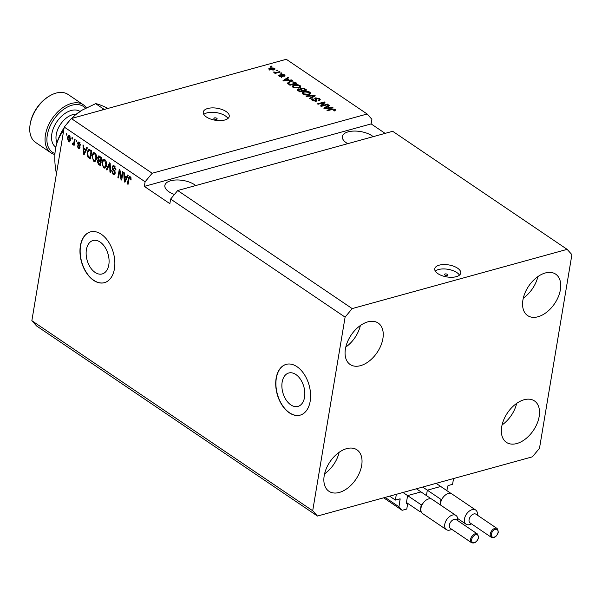 <?xml version="1.0" encoding="UTF-8"?>
<svg xmlns="http://www.w3.org/2000/svg" width="602" height="602" viewBox="0 0 602 602"><rect width="100%" height="100%" fill="white"/><g stroke="black" fill="none" stroke-linecap="round" stroke-linejoin="round"><path stroke-width="0.9" d="M407.524 496.071L406.29 503.445L407.697 503.498L406.771 509.029L402.136 510.308L398.96 506.786L400.134 498.847L395.379 500.074L389.607 496.168M395.379 500.074L396.342 494.31L453.539 478.552L452.576 484.317L448.038 485.566L446.819 490.6M398.96 506.786L385.107 497.41M402.136 510.308L383.662 497.809M407.697 503.498L406.425 502.64M420.617 492.022L407.998 495.499M427.247 490.638L426.419 495.574M440.34 486.589L427.721 490.066M444.886 275.031A1.648 0.76 9.5 0 0 446.624 275.49A1.648 0.76 9.5 0 0 447.737 274.963A1.648 0.76 9.5 0 0 447.346 274.354A1.648 0.76 9.5 0 0 445.608 273.895A1.648 0.76 9.5 0 0 444.494 274.422A1.648 0.76 9.5 0 0 444.886 275.031M437.88 273.632A13.169 6.073 9.5 0 0 451.809 277.281A13.169 6.073 9.5 0 0 460.733 273.09A13.169 6.073 9.5 0 0 457.603 268.199A13.169 6.073 9.5 0 0 443.674 264.556A13.169 6.073 9.5 0 0 434.757 268.74A13.169 6.073 9.5 0 0 437.88 273.632M459.461 275.129A13.169 6.073 9.5 0 0 456.873 272.578A13.169 6.073 9.5 0 0 435.291 271.081M214.289 118.97A1.648 0.76 9.5 0 0 216.028 119.429A1.648 0.76 9.5 0 0 217.149 118.903A1.648 0.76 9.5 0 0 216.758 118.293A1.648 0.76 9.5 0 0 215.012 117.834A1.648 0.76 9.5 0 0 213.898 118.361A1.648 0.76 9.5 0 0 214.289 118.97M206.396 116.969A13.169 6.073 9.5 0 0 220.324 120.611A13.169 6.073 9.5 0 0 229.242 116.427A13.169 6.073 9.5 0 0 226.119 111.536A13.169 6.073 9.5 0 0 212.19 107.893A13.169 6.073 9.5 0 0 203.265 112.077A13.169 6.073 9.5 0 0 206.396 116.969M227.977 118.466A13.169 6.073 9.5 0 0 225.381 115.915A13.169 6.073 9.5 0 0 203.8 114.418M304.552 397.282A17.33 10.911 -105.4 0 0 300.669 379.584A17.33 10.911 -105.4 0 0 288.749 372.999A17.33 10.911 -105.4 0 0 282.15 382.127A17.33 10.911 -105.4 0 0 286.04 399.826A17.33 10.911 -105.4 0 0 297.952 406.41A17.33 10.911 -105.4 0 0 304.552 397.282M108.811 264.812A17.33 10.911 -105.4 0 0 104.921 247.113A17.33 10.911 -105.4 0 0 93.009 240.529A17.33 10.911 -105.4 0 0 86.41 249.649A17.33 10.911 -105.4 0 0 90.292 267.348A17.33 10.911 -105.4 0 0 102.212 273.94A17.33 10.911 -105.4 0 0 108.811 264.812M114.433 268.808A26.337 16.585 -105.4 0 0 108.533 241.906A26.337 16.585 -105.4 0 0 90.413 231.898A26.337 16.585 -105.4 0 0 80.39 245.767A26.337 16.585 -105.4 0 0 86.297 272.668A26.337 16.585 -105.4 0 0 104.409 282.677A26.337 16.585 -105.4 0 0 114.433 268.808M90.518 231.868A26.337 16.585 -105.4 0 0 80.585 245.714A26.337 16.585 -105.4 0 0 86.447 272.548A26.337 16.585 -105.4 0 0 104.507 282.647M310.173 401.278A26.337 16.585 -105.4 0 0 304.273 374.384A26.337 16.585 -105.4 0 0 286.161 364.368A26.337 16.585 -105.4 0 0 276.137 378.244A26.337 16.585 -105.4 0 0 282.037 405.138A26.337 16.585 -105.4 0 0 300.15 415.147A26.337 16.585 -105.4 0 0 310.173 401.278M286.259 364.345A26.337 16.585 -105.4 0 0 276.333 378.184A26.337 16.585 -105.4 0 0 282.195 405.026A26.337 16.585 -105.4 0 0 300.248 415.124M195.71 185.559A17.119 7.894 9.5 0 0 194.566 184.709A17.119 7.894 9.5 0 0 176.461 179.975A17.119 7.894 9.5 0 0 164.865 185.416A17.119 7.894 9.5 0 0 168.929 191.775A17.119 7.894 9.5 0 0 174.429 194.476M373.202 136.654A17.119 7.894 9.5 0 0 372.066 135.804A17.119 7.894 9.5 0 0 353.953 131.07A17.119 7.894 9.5 0 0 342.357 136.511A17.119 7.894 9.5 0 0 346.428 142.87A17.119 7.894 9.5 0 0 347.723 143.675M345.42 348.934A25.021 15.644 -55.9 0 1 358.95 326.577A25.021 15.644 -55.9 0 1 378.184 323.048A25.021 15.644 -55.9 0 1 382.895 338.61A25.021 15.644 -55.9 0 1 369.365 360.967A25.021 15.644 -55.9 0 1 350.138 364.488A25.021 15.644 -55.9 0 1 345.42 348.934M522.92 300.029A25.021 15.644 -55.9 0 1 536.45 277.672A25.021 15.644 -55.9 0 1 555.676 274.151A25.021 15.644 -55.9 0 1 560.387 289.705A25.021 15.644 -55.9 0 1 546.864 312.062A25.021 15.644 -55.9 0 1 527.63 315.583A25.021 15.644 -55.9 0 1 522.92 300.029M501.707 426.803A25.021 15.644 -55.9 0 1 515.229 404.454A25.021 15.644 -55.9 0 1 534.463 400.924A25.021 15.644 -55.9 0 1 539.174 416.479A25.021 15.644 -55.9 0 1 525.651 438.835A25.021 15.644 -55.9 0 1 506.417 442.365A25.021 15.644 -55.9 0 1 501.707 426.803M324.207 475.708A25.021 15.644 -55.9 0 1 337.737 453.351A25.021 15.644 -55.9 0 1 356.963 449.829A25.021 15.644 -55.9 0 1 361.682 465.384A25.021 15.644 -55.9 0 1 348.152 487.74A25.021 15.644 -55.9 0 1 328.918 491.27A25.021 15.644 -55.9 0 1 324.207 475.708M317.457 516.049L312.701 510.759L345.096 317.141L352.178 308.593L177.71 190.518L392.677 131.289L567.144 249.363L571.9 254.654L539.497 448.272L532.424 456.82L317.457 516.049L36.609 325.975L31.853 320.693L64.248 127.067L71.322 118.526L286.289 59.297L367.145 114.011L152.178 173.241L71.322 118.526M352.178 308.593L567.144 249.363M345.096 317.141L170.637 199.066L177.71 190.518M322.002 105.598L327.496 104.086L328.113 104.5L321.212 106.403L320.557 105.96L323.545 102.739L318.044 104.259L317.42 103.837L324.327 101.941L324.99 102.385L321.897 106.215M316.238 98.269L316.953 100.617L316.133 101.249L312.506 100.602L311.746 99.533L312.739 98.796L313.446 99.187L312.784 99.684L313.296 100.361L316.035 100.504L314.869 98.939L315.598 97.863L319.481 98.577L320.294 99.714L319.143 100.564L318.435 100.173L319.195 99.601L318.624 98.758L316.238 98.269L315.568 99.781M314.869 98.939L314.756 98.487M305.793 95.966L314.575 95.334L315.215 95.771L310.09 98.879L309.451 98.45L314.116 95.801L306.433 96.403L305.793 95.966M309.985 92.151L310.662 93.634L308.894 94.695L302.896 94.093L302.114 92.866L304.093 91.527L307.178 91.248L309.985 92.151L309.789 93.302L310.444 93.92M300.082 85.446L300.759 86.929L298.991 87.99L292.993 87.395L292.211 86.161L294.19 84.822L297.275 84.551L300.082 85.446L299.886 86.598L300.541 87.215M289.223 80.141L291.804 79.931L292.452 80.367L283.647 80.977L283.038 80.57L288.042 77.38L288.682 77.816L287.139 78.734L289.223 80.141L289.148 80.593M270.343 66.34L271.946 66.491L270.343 66.34M270.238 67.77L274.55 68.169L275.114 69.042L273.617 70.005L269.35 69.599L268.793 68.718L270.238 67.77L270.117 68.477M276.07 70.216L277.672 70.366L276.07 70.216M276.928 72.338L279.531 71.623L280.148 72.037L275.129 73.421L274.512 73L275.31 72.782L273.376 72.067L276.928 72.338L276.822 72.955M280.321 73.098L281.924 73.241L280.321 73.098M281.33 74.294L284.407 74.836L285.009 75.656L284.272 76.281L283.565 75.89L283.647 75.009L282.067 74.678L282.639 76.364L282.037 76.823L279.238 76.288L278.621 75.446L279.26 74.934L279.968 75.333L279.93 76.078L281.322 76.431L280.615 74.783L281.33 74.294L281.134 75.446L281.683 75.348M283.565 75.89L283.647 75.009M279.968 75.333L279.84 76.62M281.239 76.921L281.54 76.183M287.455 83.437L289.344 81.586L295.1 82.158L296.861 83.347L289.953 85.251L287.289 82.895M300.165 89.54L301.098 88.148L304.928 88.81L306.764 90.052L299.856 91.956L297.275 89.773L300.135 88.818M329.994 107.743L332.575 107.525L333.222 107.961L324.418 108.571L323.816 108.164L328.812 104.974L329.452 105.41L327.917 106.328L329.994 107.743L329.919 108.187M335.276 109.263L335.72 110.031L334.411 110.723L333.704 110.332L334.441 109.466L333.305 109.195L327.556 110.7L326.939 110.279L331.627 108.992L335.276 109.263L335.156 110.467M334.471 110.949L334.441 109.466M385.114 133.373L371.133 123.907L371.901 119.294L367.145 114.011M371.133 123.907L144.329 186.394L169.862 203.672L170.637 199.066M144.329 186.394L145.105 181.789L64.248 127.067M312.701 510.759L31.853 320.693M121.363 177.996L122.432 171.578L123.056 171.999L121.702 180.066L121.047 179.614L119.61 171.487L118.534 177.914L117.909 177.5L119.264 169.433L119.926 169.877L121.363 177.996L122.086 177.801M112.077 167.07L113.063 165.64L114.35 165.986L115.885 170.057L115.245 169.749L114.139 166.897L113.266 166.649L112.702 167.461L115.17 173.301L114.252 174.648L113.071 174.339L111.641 170.69L112.281 171.006L113.206 173.384L114.034 173.624L114.553 172.857L114.5 171.909L112.672 169.613L112.077 167.07L112.98 166.822M106.283 169.629L109.511 162.826L110.151 163.262L110.58 172.533L109.94 172.104L109.707 164.015L106.923 170.065L106.283 169.629L107.254 169.358M103.04 160.764L103.875 159.334L102.889 159.605L104.853 159.56L106.396 162.013L106.539 165.189L104.808 168.139L103.461 167.838L101.798 162.096L103.521 159.252M93.137 154.067L93.972 152.63L92.986 152.908L94.95 152.855L96.493 155.316L96.636 158.484L94.905 161.441L93.558 161.133L91.895 155.391L93.619 152.547M85.823 149.477L86.741 147.422L87.388 147.859L84.137 154.639L83.527 154.232L82.978 144.871L83.618 145.308L83.738 148.069L85.823 149.477L86.726 149.228M66.152 134.765L66.34 133.614L66.965 134.035L66.769 135.187L66.152 134.765L66.875 134.57M67.311 137.602L68.523 135.412L69.493 135.631L70.645 139.792L69.448 141.929L68.477 141.711L67.311 137.602L68.064 137.399M71.871 138.641L72.067 137.489L72.684 137.911L72.496 139.062L71.871 138.641L72.594 138.445M73.956 142.155L74.467 139.115L75.084 139.529L74.106 145.398L73.482 144.984L73.64 144.044L72.737 144.593L72.202 143.878L72.579 143.201L73.647 143.276L73.956 142.155L74.678 141.959M72.977 143.592L74.497 143.043M76.055 141.47L76.243 140.319L76.868 140.74L76.672 141.891L76.055 141.47L76.778 141.274M77.492 143.156L78.283 141.982L79.276 142.253L80.435 145.135L79.095 143.058L78.14 143.426L79.938 147.603L79.246 148.611L78.283 148.348L77.154 145.714L78.403 147.49L79.298 147.302L77.492 143.156L78.478 142.877L78.817 142.012M79.893 142.84L78.14 143.426M78.403 147.49L79.968 147.114M87.094 152.201L88.667 149.251L91.797 150.839L90.443 158.913L87.847 156.987L87.094 152.201L87.839 151.99M97.667 157.453L98.63 155.91L101.7 157.543L100.353 165.61L98.502 164.361L97.208 161.231L98.156 159.989L97.667 157.453L98.502 157.22M98.028 160.019L98.871 159.786M126.593 177.071L127.519 175.016L128.158 175.453L124.907 182.233L124.305 181.827L123.749 172.465L124.396 172.902L124.509 175.664L126.593 177.071L127.504 176.822M130.145 176.679L130.98 177.876L131.003 180.058L130.371 179.75L129.957 177.598L129.234 177.793L128.045 184.355L127.428 183.941L128.346 178.463L129.325 176.469L130.145 176.679M130.777 177.372L129.234 177.793M152.178 173.241L145.105 181.789M69.907 141.651L68.477 141.711M69.463 141.44L68.997 141.011M68.462 136.571L69.042 135.412M69.96 136.06L68.809 136.353L69.335 136.458L67.943 137.963L68.636 140.883L70.494 140.499M68.636 140.883L70.028 139.378L69.335 136.458L70.103 136.248M70.727 139.19L70.028 139.378M74.204 144.781L73.482 144.984M74.362 143.848L73.64 144.044M73.722 144.322L73.188 143.607M73.075 143.637L72.202 143.878M73.963 143.314L74.633 143.005L73.963 143.314M80.442 144.646L79.795 144.819M80.081 142.787L79.125 143.156M79.682 148.295L78.283 148.348M79.268 148.069L78.824 147.693M79.863 146.497L79.186 146.677M84.453 153.977L83.527 154.232M84.513 153.856L84.483 153.45M84.227 149.033L84.19 148.378M86.372 149.966L84.769 148.882L83.783 149.153L83.971 153.593L85.461 150.282L83.783 149.153M85.394 152.005L84.506 152.253M86.342 150.041L85.461 150.282M84.739 153.382L83.971 153.593M90.586 158.063L88.833 156.708M88.78 156.723L87.847 156.987M88.381 150.643L89.194 149.251M91.782 150.944L89.841 150.011L88.855 150.282L87.711 152.63L88.125 156.106L89.984 157.551L91.022 151.365L88.855 150.282M90.706 157.348L89.984 157.551M91.745 151.17L91.022 151.365M90.947 150.372L89.954 150.65M95.387 161.208L93.558 161.133M94.544 160.862L93.95 160.328M92.648 155.188L91.895 155.391M95.552 153.405L93.799 153.585L92.512 155.835L92.467 157.837L93.709 160.185L94.717 160.425L96.019 158.055L94.792 153.803L93.799 153.585M94.717 160.425L96.35 159.688M96.711 157.867L96.019 158.055M95.68 153.563L94.792 153.803M100.489 164.767L98.871 163.563L99.887 164.248L100.293 161.84L98.307 160.764L99.563 160.493L98.833 161.246M98.013 161.005L97.208 161.231M98.194 160.952L99.142 159.718M98.683 157.024L99.164 155.941M101.685 157.641L99.631 156.783M101.053 161.419L99.563 160.493L98.577 160.764L97.848 161.517L98.879 163.563M100.609 164.053L99.887 164.248M101.016 161.645L100.293 161.84M101.174 160.696L100.451 160.9L100.925 158.07L98.848 156.941L99.834 156.67M101.648 157.867L100.925 158.07M100.067 156.663L98.284 157.867L99.307 160.124L100.451 160.9M100.684 156.964L99.699 157.235M105.29 167.905L103.461 167.838M104.447 167.567L103.853 167.025M102.551 161.885L101.798 162.096M105.463 160.102L103.702 160.282L102.415 162.54L102.37 164.534L103.612 166.889L104.62 167.123L105.922 164.76L104.695 160.508L103.702 160.282M104.62 167.123L106.253 166.385M106.614 164.564L105.922 164.76M105.591 160.26L104.695 160.508M110.55 171.939L109.94 172.104M110.181 163.879L109.707 164.015M109.82 163.977L110.151 163.285M115.938 169.553L115.245 169.749M115.065 166.641L114.139 166.897M114.967 166.528L113.266 166.649M114.704 174.377L113.071 174.339M114.056 174.068L113.439 173.519M114.034 173.624L115.17 173.278M115.215 172.676L114.553 172.857M115.057 171.758L114.5 171.909M113.424 169.41L112.672 169.613M113.078 166.739L113.597 165.633M121.815 179.404L121.047 179.614M121.928 178.741L121.77 177.883M120.182 171.329L119.61 171.487M118.632 177.297L117.909 177.5M119.873 171.412L120.031 170.471M125.224 181.571L124.305 181.827M125.284 181.45L125.261 181.044M124.998 176.627L124.96 175.972M127.15 177.56L125.547 176.476L124.554 176.747L124.742 181.187L126.232 177.876L124.554 176.747M126.172 179.599L125.276 179.847M127.112 177.635L126.232 177.876M125.509 180.976L124.742 181.187M131.078 179.554L130.371 179.75M130.943 177.327L130.22 177.522M128.151 183.738L127.428 183.941M129.084 178.26L128.346 178.463M129.46 177.537L129.866 176.521M271.224 66.687L271.329 66.069M274.098 69.162L274.55 68.169M269.026 69.335L269.734 69.019M269.568 70.043L269.756 68.891L270.087 69.411L272.992 69.591L273.82 68.35L270.9 68.176L269.997 69.937M272.894 70.171L272.992 69.591M273.948 70.035L273.82 68.35M276.95 70.562L277.055 69.945M279.426 72.24L279.531 71.623M275.204 73.399L275.31 72.782M274.203 72.729L274.324 72.022M274.58 72.774L274.655 72.33M275.671 73.271L275.791 72.549M281.202 73.444L281.307 72.827M283.963 75.837L284.407 74.836M282.097 76.808L281.563 76.055L281.751 74.896M279.004 76.115L279.26 74.934M279.065 76.093L279.486 76.319M281.42 76.921L281.518 76.319M291.722 80.412L291.804 79.931M287.884 78.29L288.042 77.38M287.026 79.426L287.139 78.734M285.641 80.405L288.215 80.232L286.537 79.095L284.061 80.578L285.641 80.405L285.574 80.841M288.14 80.668L288.215 80.232M283.993 80.954L284.061 80.578M294.988 82.85L295.1 82.158M287.485 83.475L288.328 83.008L290.141 84.611L295.431 83.151L291.88 81.706L289.953 82.007L288.396 83.294L288.26 84.099M289.238 82.241L289.344 81.586M290.044 85.228L290.141 84.611M295.334 83.768L295.431 83.151M288.983 84.596L289.095 83.904M292.346 86.763L293.234 86.229M294.077 85.499L294.19 84.822M297.2 85.002L297.275 84.551M293.693 87.779L293.799 87.17L298.381 87.568L299.886 86.598M293.039 87.41L293.483 85.853L293.799 87.17M299.645 87.772L299.849 86.575L299.277 85.672L294.784 85.243L293.483 85.853M298.283 88.163L298.381 87.568M297.599 90.383L298.11 89.119M300.248 89.57L300.91 89.299L301.098 88.148M299.947 91.933L300.044 91.316L302.106 90.744L300.345 89.608L298.848 89.51L298.118 91.03M302.008 91.361L302.106 90.744M298.848 89.51L299.036 90.624L300.044 91.316M302.814 91.143L302.919 90.518L305.334 89.856L303.423 88.644L301.722 88.569L300.925 90.149M305.237 90.473L305.334 89.856M301.722 88.569L301.775 89.751L302.919 90.518M302.249 93.468L303.137 92.926M303.98 92.196L304.093 91.527M307.103 91.707L307.178 91.248M303.604 94.484L303.701 93.874L308.284 94.273L309.789 93.302M309.548 94.476L309.752 93.28L309.187 92.377L304.687 91.948L303.385 92.557L302.941 94.123M308.186 94.86L308.284 94.273M303.385 92.557L303.701 93.874M314.417 96.252L314.575 95.334M314.003 96.508L314.116 95.801M319.18 99.661L319.481 98.577M319.293 99.729L319.888 100.248M316.02 100.557L316.494 101.113M312.002 100.173L312.551 99.947L312.739 98.796M313.19 100.978L313.296 100.361M315.433 101.369L315.523 100.827M315.899 101.302L316.035 100.504M315.019 99.149L315.598 97.863M327.39 104.703L327.496 104.086M321.092 106.321L323.349 103.898L323.545 102.739M323.455 103.281L324.132 103.092L324.327 101.941M332.5 108.006L332.575 107.525M328.662 105.884L328.812 104.974M327.797 107.021L327.917 106.328M326.419 107.999L328.985 107.826L327.315 106.689L324.832 108.172L326.419 107.999L326.344 108.435M328.91 108.262L328.985 107.826M324.771 108.548L324.832 108.172M331.521 109.609L331.627 108.992M334.607 110.151L335.081 110.414M339.174 452.283A25.021 15.644 -55.9 0 1 324.583 473.842M516.674 403.378A25.021 15.644 -55.9 0 1 502.083 424.937M537.887 276.604A25.021 15.644 -55.9 0 1 523.296 298.156M360.387 325.501A25.021 15.644 -55.9 0 1 345.804 347.061M85.476 108.21A27.654 17.292 124.1 0 0 63.789 109.24A27.654 17.292 124.1 0 0 47.295 135.096A27.654 17.292 124.1 0 0 54.917 153.518M54.857 154.511A28.971 18.113 -55.9 0 1 50.914 152.81A28.971 18.113 -55.9 0 1 45.459 134.795A28.971 18.113 -55.9 0 1 61.126 108.909A28.971 18.113 -55.9 0 1 83.392 104.823A28.971 18.113 -55.9 0 1 86.364 107.743M30.198 124.057A27.654 17.292 -55.9 0 1 30.235 123.816A27.654 17.292 -55.9 0 1 30.273 123.576A27.654 17.292 -55.9 0 1 48.785 96.403L49.537 95.959A28.971 18.113 124.1 0 0 30.138 124.426A28.971 18.113 124.1 0 0 30.1 124.674A28.971 18.113 124.1 0 0 35.601 142.441L50.914 152.81M104.432 109.398L103.077 108.684L102.46 109.948M55.324 149.83A39.506 24.697 -55.9 0 1 55.392 149.401A39.506 24.697 -55.9 0 1 55.444 149.063A39.506 24.697 -55.9 0 1 64.143 127.707M66.717 124.087A39.506 24.697 -55.9 0 1 69.742 120.43M71.608 118.444A39.506 24.697 -55.9 0 1 75.242 115.042A39.506 24.697 -55.9 0 1 81.887 110.241L95.658 103.664C97.276 103.83 100.331 104.906 104.831 106.893L108.059 108.398M56.708 172.142L56.054 171.698C54.624 163.759 54.421 156.211 55.444 149.063C56.784 142.11 59.214 136.353 62.736 131.778L63.827 129.58M71.691 118.421L75.242 115.042L82.474 109.895M95.658 103.664L103.077 108.684M62.736 131.778L63.391 132.222M83.392 104.823L68.071 94.461A28.971 18.113 124.1 0 0 49.537 95.959M449.363 525.087A5.268 3.296 124.1 0 0 450.356 528.36L471.547 542.703A5.268 3.296 -55.9 0 1 470.553 539.43A5.268 3.296 -55.9 0 1 473.398 534.726A5.268 3.296 -55.9 0 1 477.446 533.982L456.256 519.639A5.268 3.296 124.1 0 0 452.207 520.384A5.268 3.296 124.1 0 0 449.363 525.087M451.718 529.286A8.556 5.35 -55.9 0 1 446.383 529.647A8.556 5.35 -55.9 0 1 444.765 524.327A8.556 5.35 -55.9 0 1 449.393 516.682A8.556 5.35 -55.9 0 1 455.977 515.47A8.556 5.35 -55.9 0 1 457.625 520.564M455.977 515.47L432.146 499.344A8.556 5.35 124.1 0 0 422.243 504.544A8.556 5.35 124.1 0 0 420.941 508.201A8.556 5.35 124.1 0 0 421.084 511.459A8.556 5.35 124.1 0 0 422.551 513.521L446.383 529.647M422.243 504.544L421.219 504.822L420.061 511.738L406.448 502.527M421.219 504.822L402.986 492.481M420.061 511.738L421.084 511.459M431.483 498.998L416.396 488.786M469.078 519.654A5.268 3.296 124.1 0 0 470.072 522.927L491.262 537.27A5.268 3.296 -55.9 0 1 490.276 533.997A5.268 3.296 -55.9 0 1 493.121 529.293A5.268 3.296 -55.9 0 1 497.169 528.548L475.979 514.206A5.268 3.296 124.1 0 0 471.93 514.951A5.268 3.296 124.1 0 0 469.078 519.654M471.441 523.853A8.556 5.35 -55.9 0 1 466.098 524.214A8.556 5.35 -55.9 0 1 464.488 518.894A8.556 5.35 -55.9 0 1 469.116 511.248A8.556 5.35 -55.9 0 1 475.693 510.037A8.556 5.35 -55.9 0 1 477.341 515.131M475.693 510.037L451.869 493.911A8.556 5.35 124.1 0 0 441.958 499.111A8.556 5.35 124.1 0 0 440.656 502.768A8.556 5.35 124.1 0 0 440.596 505.063M441.958 499.111L440.942 499.389L440.054 504.702M440.942 499.389L422.709 487.048M451.207 493.565L436.119 483.353M400.232 499.178L399.773 498.862M79.411 145.639L78.546 145.872M89.751 157.498L88.765 157.777M99.488 164.09L98.502 164.361M100.188 160.832L99.202 161.103M110.241 165.302L109.73 165.445M114.38 170.524L113.643 170.735M281.871 76.522L282.06 75.37M304.815 89.502L304.928 88.81M298.916 91.316L299.036 90.624M301.662 90.443L301.775 89.751M313.138 97.027L313.266 96.26M316.223 100.79L316.419 99.639M76.251 114.207A18.436 11.528 124.1 0 0 56.242 134.577A18.436 11.528 124.1 0 0 56.972 142.697M55.798 147.204A21.597 13.5 -55.9 0 1 51.832 133.847A21.597 13.5 -55.9 0 1 63.436 114.613A21.597 13.5 -55.9 0 1 79.998 111.438M471.652 539.61A4.477 2.799 124.1 0 0 474.353 542.605A4.477 2.799 124.1 0 0 478.357 537.767A4.477 2.799 124.1 0 0 475.663 534.772A4.477 2.799 124.1 0 0 471.652 539.61M491.375 534.177A4.477 2.799 124.1 0 0 494.069 537.172A4.477 2.799 124.1 0 0 498.08 532.334A4.477 2.799 124.1 0 0 495.386 529.339A4.477 2.799 124.1 0 0 491.375 534.177M73.293 143.652L74.279 143.381M78.516 142.892L79.502 142.621M79.012 147.686L79.998 147.415M129.543 177.507L130.529 177.236M284.016 75.521L283.828 76.672M279.599 75.634L279.403 76.785M281.54 76.266L281.352 77.417M288.328 83.001L288.14 84.152M319.195 99.601L319 100.752M312.784 99.684L312.596 100.835M30.235 123.816L30.1 124.674M471.547 542.703C474.745 543.689 477.108 541.973 478.628 537.548L477.446 533.982M491.262 537.27C494.468 538.256 496.831 536.532 498.351 532.115L497.169 528.548M466.098 524.214L457.648 518.495"/></g></svg>
